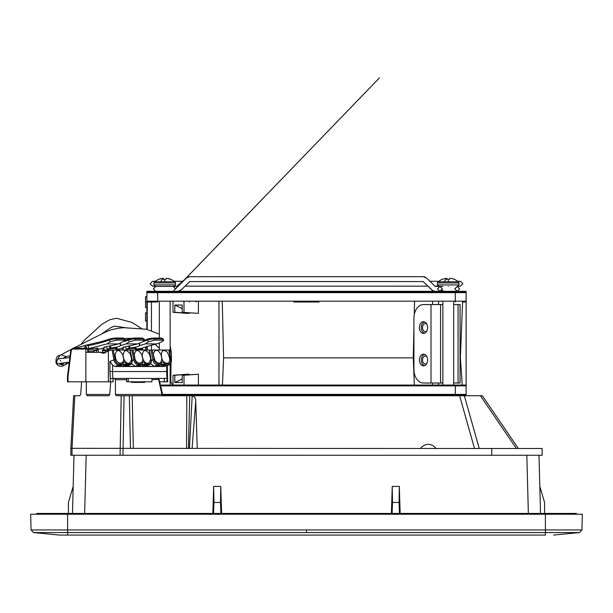 <?xml version="1.0" encoding="UTF-8"?>
<svg xmlns="http://www.w3.org/2000/svg" width="613" height="613" viewBox="0 0 613 613"><rect width="100%" height="100%" fill="white"/><g stroke="black" fill="none" stroke-linecap="round" stroke-linejoin="round"><path stroke-width="0.92" d="M459.099 282.93L437.452 282.93L437.452 284.922L459.099 284.922L458.555 281.765L454.677 279.382L451.651 278.463L450.203 278.279L449.59 278.463L449.513 279.382L448.272 279.382L448.272 281.765L458.555 281.765L437.996 281.765L441.866 279.382L446.341 278.279M173.747 286.432L155.802 286.432L153.365 288.869L155.802 291.305L173.119 291.305L175.556 288.869L173.119 286.432L172.498 286.432L177.387 286.432M159.319 301.182L159.319 338.039M159.319 342.866L159.319 350.015M184 385.056L184 375.279L182.207 375.279L182.207 382.535L174.82 382.535L174.82 375.279L173.012 375.279L173.012 385.056L170.138 385.056L170.138 364.015M170.138 355.233L170.138 301.182M164.728 286.432C152.721 286.432 152.721 286.432 164.728 286.432C176.743 286.432 176.743 286.432 164.728 286.432M153.909 284.922L175.556 284.922L175.556 282.93L153.909 282.93L153.909 284.922L155.418 286.432L152.553 286.164L150.116 283.727L152.553 281.29L155.043 281.29M153.909 282.93L154.453 281.765L175.012 281.765L164.728 281.765L164.728 279.382L163.495 279.382L163.41 278.463L162.797 278.279L163.41 278.463L163.495 279.382M161.357 278.463L158.445 279.382L162.797 278.279M158.445 279.382L154.453 281.765M164.728 279.382L165.962 279.382L166.046 278.463L166.659 278.279L171.019 279.382L168.108 278.463M175.556 282.93L175.012 281.765L171.019 279.382M435.23 291.305L432.717 290.6L423.108 281.566L196.719 281.559M441.015 291.305L442.862 290.11M442.862 286.432L439.314 286.432M442.862 301.994L442.862 385.056M453.689 385.056L453.689 301.994M448.272 286.432C436.264 286.432 436.264 286.432 448.272 286.432C460.286 286.432 460.286 286.432 448.272 286.432M451.651 278.463L454.562 279.382M446.961 278.463L447.038 279.382L446.961 278.463M448.272 279.382L447.038 279.382M581.936 529.954L582.35 514.238L581.936 529.954L579.523 532.567L581.936 529.954L545.401 529.954L545.401 532.567L306.5 532.567L579.523 532.567A2.705 2.705 0 0 1 579.484 532.574L553.516 535.072L579.484 532.574L545.401 532.574L545.401 535.072L59.484 535.072L33.516 532.574A2.705 2.705 90 0 1 33.477 532.567L31.064 529.954L30.65 514.238L35.945 514.238M67.599 535.072L67.599 532.574L33.516 532.574L59.484 535.072M545.401 514.238L545.401 529.954L306.5 529.954L306.5 532.567L67.599 532.574L33.477 532.567L31.064 529.954L30.65 514.238L582.35 514.238M36.765 514.238L36.765 513.433L576.235 513.433L576.235 514.238M399.446 513.433L399.055 502.468L392.504 502.468L392.121 513.433M539.815 486.377L544.582 502.468L544.582 513.433M68.418 513.433L68.418 502.468L73.185 486.377L74.004 455.26L70.847 455.26L70.847 448.501L72.035 448.341L72.035 455.26M220.887 513.433L220.496 502.468L213.945 502.468L213.554 513.433M399.055 502.468L399.331 486.377L392.236 486.377L392.504 502.468M400.166 513.433L399.331 486.377M392.236 486.377L391.401 513.433M540.528 513.433L539.003 455.26L74.004 455.26L72.48 513.433L74.004 455.26M212.841 513.433L213.676 486.377L220.764 486.377L221.599 513.433M73.185 486.377L72.48 513.433L73.185 486.377M213.945 502.468L213.676 486.377M220.496 502.468L220.764 486.377M118.11 455.26L86.172 455.26L84.648 513.433M491.733 455.26L491.733 448.501L542.16 448.501L542.16 455.26L539.003 455.26M491.733 448.501L72.043 448.341L74.801 395.737L79.69 395.737L80.694 394.458L81.629 381.807M70.847 448.501L73.614 395.737L74.801 395.737M130.469 448.501L129.328 395.737L116.324 395.737L115.413 394.458L115.413 379.708L114.508 378.428M110.708 381.807L109.773 394.458L108.769 395.737L87.245 395.737L86.333 394.458L86.333 381.807M124.079 395.737L121.213 395.737L124.079 395.737L122.952 455.26M129.328 395.737L482.362 395.737L518.353 448.501M466.133 292.654L455.306 292.654L455.306 292.049L466.133 292.049L466.133 385.868L455.306 385.868L455.306 395.737L464.34 395.737L479.243 448.501M161.962 394.803L158.706 379.708A1.356 0.958 -90 0 0 157.748 378.428L155.112 378.428M186.544 448.501L186.85 395.737M197.233 448.501L195.746 401.163L192.091 448.501M189.44 448.501L192.183 395.737C194.742 396.726 195.93 398.534 195.746 401.163M420.434 448.501C422.572 445.843 425.177 444.448 428.249 444.333C431.33 444.448 433.935 445.835 436.073 448.501M115.413 394.458L161.832 394.458A1.356 0.958 -90 0 0 162.79 395.737L162.79 395.737M146.875 329.342L146.875 301.182L157.694 301.182L157.694 292.654L455.306 292.654L455.306 301.182L466.133 301.182L466.133 301.994L466.133 301.182L466.133 301.994L462.577 301.994L460.378 357.877L462.248 385.056L455.873 385.056M466.133 385.868L466.133 395.737L466.133 395.002L455.306 395.002L455.306 395.737M146.875 350.015L146.875 346.56M146.875 301.182L146.875 291.305L146.875 292.049L455.306 292.049L455.306 291.305L466.133 291.305L146.875 291.305L157.694 291.305L157.694 292.654L146.875 292.654M146.875 301.826L157.694 301.994L146.875 301.994M143.856 381.47L144.706 382.412L131.787 382.412L131.987 381.47M158.66 379.363L151.94 379.708M188.452 448.501L189.716 395.737M466.133 394.389L162.606 394.389M464.493 385.056L456.241 385.056M466.102 385.056L462.248 385.056M455.306 385.056L315.074 385.056L455.306 385.056L455.306 385.868L160.598 385.868M319.128 301.994L293.88 301.994M160.407 385.056L315.074 385.056L160.407 385.056M145.519 312.829L146.875 312.829L145.519 312.829L146.875 312.936L145.519 312.921L145.519 321.158L146.875 321.158M146.875 321.059L145.519 321.059M146.875 302.125L145.519 302.125L145.519 296.715L146.875 296.715M146.875 307.534L145.519 307.534L145.519 302.125M146.875 347.824L145.519 347.824L145.519 350.015M145.519 346.989L145.519 347.824M155.25 378.428L157.779 378.428L159.096 379.47L162.675 394.695L163.993 395.737M414.35 385.056L413.262 357.877L223.592 357.877L222.465 385.056M414.541 301.994L414.25 314.622M413.936 328.599L413.262 357.877M432.579 385.056L432.579 383.025M432.579 304.561L432.579 301.994M426.717 331.173A4.061 2.866 90 0 1 425.407 331.618A4.061 2.866 90 0 1 422.541 327.557A4.061 2.866 90 0 1 425.407 323.503A4.061 2.866 90 0 1 426.717 323.948M426.717 363.639A4.061 2.866 90 0 1 425.407 364.084A4.061 2.866 90 0 1 422.541 360.03A4.061 2.866 90 0 1 425.407 355.969A4.061 2.866 90 0 1 426.717 356.414M438.51 385.056L438.51 383.025M438.51 304.561L438.51 301.994M151.442 350.015L151.442 345.257M151.442 330.622L151.442 301.994M147.235 301.994L147.235 329.426M147.235 346.452L147.235 350.015M222.274 301.994L223.592 357.877M198.405 385.056L198.405 374.229L182.207 375.279M218.971 385.056L218.971 301.994M198.405 301.994L198.405 313.358L182.207 312.308L198.405 313.358M196.114 301.994L196.114 301.182M189.225 301.182L189.225 301.994M189.225 312.837L189.225 313.358L186.927 313.358L173.012 312.308L173.012 301.994M189.225 374.75L189.225 374.229L186.927 374.229L173.012 375.279M184 301.994L184 312.308M182.207 308.554L174.82 305.052L174.82 312.308L173.012 312.308M174.82 305.052L182.207 305.052L182.207 312.308M198.405 374.229L184 375.279M189.225 374.229L174.82 375.279M174.82 382.535L182.207 378.934M174.82 312.308L189.225 313.358M183.777 301.182L183.777 301.994M173.012 384.673L171.333 383.071L170.774 380.78L171.065 361.785M67.261 362.291L65.223 364.712L63.898 365.241L59.499 364.091M57.446 359.586L59.836 355.333L61.162 354.804L66.212 356.597M63.231 358.115L67.284 356.26L70.058 355.846M453.689 383.025L460.087 383.025L460.095 369.493L460.087 304.561L453.689 304.561M460.064 342.307L460.079 345.28L460.079 342.307M460.072 316.737L460.072 312.002L460.072 316.737M460.072 370.85L460.072 366.114L460.072 370.85M442.862 304.561L423.491 304.561A13.524 9.563 -90 0 0 413.936 318.093L413.936 369.493A13.524 9.563 -90 0 0 423.491 383.025L442.862 383.025M427.606 327.557A5.816 4.107 90 0 1 423.491 333.38A5.816 4.107 90 0 1 419.384 327.557A5.816 4.107 90 0 1 423.491 321.741A5.816 4.107 90 0 1 427.606 327.557M419.384 360.03A5.816 4.107 90 0 1 423.491 354.207A5.816 4.107 90 0 1 427.606 360.03A5.816 4.107 90 0 1 423.491 365.846A5.816 4.107 90 0 1 419.384 360.03M424.449 321.902A5.816 4.107 -90 0 0 421.292 327.557A5.816 4.107 -90 0 0 424.449 333.219M424.449 354.368A5.816 4.107 -90 0 0 421.292 360.03A5.816 4.107 -90 0 0 424.449 365.685M68.051 381.807L68.051 376.397L67.499 376.397L67.491 381.807L113.106 381.807L113.106 378.428L128.217 378.428L128.217 381.807L126.684 381.807L126.684 378.428M128.217 381.807L151.94 381.807L151.94 378.428L167.05 378.428L167.05 381.807L164.322 381.807L164.322 378.428M113.106 378.428L113.007 378.428A30.366 21.47 90 0 1 112.577 372.382A30.366 21.47 90 0 1 112.585 371.555L166.728 371.532M151.94 378.428L128.217 378.428M159.648 381.807L164.322 381.807M166.728 365.746L166.728 371.555A30.366 21.47 -90 0 0 166.721 372.382L166.721 372.382A30.366 21.47 -90 0 0 167.15 378.428L167.05 381.807M112.585 365.164L109.911 361.409L109.911 371.532L112.585 371.555L112.585 365.164L115.075 366.505L164.238 366.505L168.859 364.942A5.41 3.693 -110.8 0 1 167.931 365.103L164.238 366.505M109.911 371.532L110.325 378.612L113.007 378.428L113.007 381.807M112.079 350.015L113.949 359.877L115.075 359.67L113.252 350.015L110.761 350.015L108.401 350.912L108.401 381.807M85.858 381.807L85.858 352.314L105.704 352.314L108.401 350.912M100.011 352.314L103.995 353.394L105.704 352.314L102.693 352.314L102.486 349.954L107.459 349.954L105.26 350.559L105.26 351.64L107.053 351.64L105.26 351.64M72.372 348.705L71.292 350.567L71.744 349.065L85.843 349.065L85.843 352.314L102.693 352.314M68.051 376.397L71.307 350.238M142.66 350.015L142.66 349.065L141.511 348.261M115.075 366.505L118.769 365.103L121.826 365.103L118.554 366.344L123.336 366.344L126.607 365.103L128.998 365.103L125.726 366.344L135.297 366.344L138.569 365.103L140.959 365.103L137.687 366.344L142.469 366.344L145.741 365.103L148.131 365.103L144.86 366.344L154.43 366.344L157.702 365.103L160.093 365.103L160.767 364.114L156.782 363.77L154.545 361.302L152.177 350.015L168.92 350.015L170.82 361.386L169.479 363.8L165.004 364.114L164.874 365.103L167.931 365.103A0.812 0.575 90 0 0 168.337 364.114M160.093 365.103L156.821 366.344L161.602 366.344L164.874 365.103M130.24 350.138L131.879 350.015L133.749 359.877L132.163 360.482M149.373 350.138L151.013 350.015L152.882 359.877L151.296 360.482M87.751 352.314L87.751 349.065L85.843 349.065L85.843 348.261L72.901 348.261L71.744 349.065M140.745 350.015L140.745 349.065L142.66 349.065M160.767 364.114L162.1 361.946L162.859 361.946L165.004 364.114M162.1 361.946L162.859 361.946L162.1 361.946M161.602 366.344L161.311 364.819L165.181 364.819M160.821 364.03L161.311 364.819M150.583 363.685L154.43 366.344M144.86 366.344L149.059 364.942A5.41 3.693 -110.8 0 1 148.131 365.103A0.812 0.575 -90 0 0 148.538 364.114L145.871 364.114L145.741 365.103M142.469 366.344L142.178 364.819L146.047 364.819M141.687 364.03L142.178 364.819M140.959 365.103L141.634 364.114L138.975 364.114C136.96 363.831 135.596 362.352 134.875 359.67L133.749 359.877A5.41 3.693 -110.8 0 0 138.569 365.103A0.812 0.575 -90 0 0 138.975 364.114M131.458 363.685L135.297 366.344M125.726 366.344L129.925 364.942A5.41 3.693 -110.8 0 1 128.998 365.103A0.812 0.575 -90 0 0 129.404 364.114L126.745 364.114L126.607 365.103M123.336 366.344L123.052 364.819L126.914 364.819M122.554 364.03L123.052 364.819M121.826 365.103L123.834 361.946L124.592 361.946L126.745 364.114M113.252 350.015L129.987 350.015L131.818 359.67C132.117 362.352 131.312 363.831 129.404 364.114M123.834 361.946L124.592 361.946L123.834 361.946M150.982 359.869L149.12 350.015L131.879 350.015M152.177 350.015L151.013 350.015M136.484 348.95L135.925 350.015M143.634 341.395A50.733 6.843 172.2 0 0 147.886 339.909L148.17 341.947L145.296 343.901L156.859 343.901C150.078 345.494 144.821 347.058 141.105 348.59L135.136 348.95L135.994 348.046L133.948 348.345M105.26 350.559L102.294 350.559M94.065 352.314L93.973 350.559M91.291 352.314L91.291 351.64M89.789 351.64L87.751 351.64L88.326 351.64L88.326 349.954L87.751 350.107M88.709 352.314L88.709 351.64M74.863 348.261L85.943 345.211L88.28 345.671L88.686 348.59L87.713 348.858M124.071 340.146L125.297 340.552L125.106 339.135A4.061 0.544 172.2 0 0 123.903 338.912A1.08 0.766 -90 0 0 123.152 338.039L115.236 338.039A1.08 0.766 -90 0 1 115.987 338.912L123.903 338.912L124.071 340.146L116.156 340.146L115.987 338.912A4.061 0.544 172.2 0 0 110.302 339.686A4.061 0.544 172.2 0 0 109.627 339.909L110.424 338.782L101.643 341.587L85.943 345.211L101.789 341.564M84.295 348.261L85.406 346.46L87.169 348.36M96.747 352.314L96.394 350.467L98.279 349.954L98.716 352.314M103.306 348.284L103.536 349.954L104.555 346.866M98.279 349.954L97.222 349.954L97.551 348.95M121.619 350.015L122.669 349.954L122.439 348.276M117.405 349.954L113.106 350.015M72.901 348.261L73.667 348.261L73.667 348.927M87.751 349.065L86.609 348.261L73.667 348.261L86.609 348.261M140.745 348.261L140.745 349.065L136.446 349.065M145.871 364.114L143.726 361.946L142.967 361.946L143.726 361.946L142.967 361.946L141.634 364.114M132.232 350.015L136.155 349.954M107.459 351.425L107.459 349.954L113.106 349.954M97.222 349.954L93.973 349.954L93.973 351.64L88.326 351.64M87.751 349.954L93.973 349.954M96.417 350.559L94.065 350.559M123.688 346.866L122.669 349.954L132.232 349.954M116.355 349.954L116.685 348.95M88.28 345.671A50.733 6.843 -7.8 0 0 101.168 342.629A50.733 6.843 -7.8 0 0 109.627 339.909L109.903 341.947L107.03 343.901L88.686 348.59M103.758 347.855L103.881 348.038C103.566 347.333 106.064 346.552 111.382 345.694L118.6 343.901L125.297 340.552M95.705 348.345L97.735 348.054L96.869 348.95L100.861 348.95L103.842 347.686M106.187 346.728L107.175 348.95L110.823 348.038L110.524 345.824M120.033 343.288L120.363 345.694C119.458 346.544 116.278 347.326 110.823 348.038M124.5 341.395A50.733 6.843 172.2 0 0 128.753 339.909L129.036 341.947L126.163 343.901L120.669 345.556L120.34 343.157M125.259 340.261L129.305 338.836A1.08 0.935 -111.4 0 0 128.753 339.909A4.061 0.544 172.2 0 1 129.435 339.686A4.061 0.544 172.2 0 1 135.121 338.912L143.036 338.912L143.204 340.146L135.289 340.146L135.121 338.912A1.08 0.766 -90 0 0 134.224 338.054L130.048 338.621M143.204 340.146L144.43 340.552L142.461 341.947L137.733 343.901L130.515 345.694C125.236 346.544 122.73 347.326 123.006 348.038L122.891 347.855M144.43 340.537L144.239 339.135L142.285 338.039A1.08 0.766 -90 0 1 143.036 338.912A4.061 0.544 172.2 0 1 144.239 339.135L144.43 340.552M114.838 348.345L116.868 348.054L116.003 348.95L119.987 348.95L122.96 347.701M125.32 346.728L126.301 348.95L129.956 348.038L129.657 345.824M139.166 343.288L139.496 345.694C138.592 346.544 135.412 347.326 129.956 348.038M145.296 343.901L139.802 345.556L139.473 343.157M144.392 340.261L148.438 338.836A1.08 0.935 -111.4 0 0 147.886 339.909A4.061 0.544 172.2 0 1 148.561 339.686A4.061 0.544 172.2 0 1 154.254 338.912L162.161 338.912L162.33 340.146L154.422 340.146L154.254 338.912A1.08 0.766 -90 0 0 153.357 338.054L149.181 338.621M162.33 340.146L163.564 340.552L161.587 341.947L156.859 343.901M163.564 340.537L163.364 339.135L161.411 338.039A1.08 0.766 -90 0 1 162.161 338.912A4.061 0.544 172.2 0 1 163.364 339.135L163.564 340.552M109.903 341.947L116.156 340.146M118.6 343.901L107.03 343.901M96.333 348.299L87.368 348.95M115.466 348.299L107.175 348.95M126.163 343.901L137.733 343.901M129.036 341.947L135.289 340.146M134.599 348.299L126.301 348.95M148.17 341.947L154.422 340.146M96.869 348.95L96.67 348.391M116.003 348.95L115.803 348.391M134.937 348.391L135.136 348.95M160.798 281.765A16.061 6.145 -90 0 1 163.372 278.448M444.341 281.765A16.061 6.145 -90 0 1 446.915 278.448M306.5 532.567L67.599 532.567L67.599 529.954L31.064 529.954M306.5 529.954L67.599 529.954L67.599 514.238M67.882 514.238L67.882 513.433M545.126 514.238L545.126 513.433M528.352 513.433L526.835 455.26M120.079 455.26L121.213 395.737M86.333 394.458L109.773 394.458M144.798 381.807L144.706 382.412M131.787 382.412L131.649 381.807M126.684 379.708L115.413 379.708M133.335 448.501L132.193 395.737M474.508 448.501L459.597 395.737M516.384 448.501L480.393 395.737M455.306 395.002L162.79 395.002M455.306 301.994L455.306 301.182L157.694 301.182L157.694 301.994M460.056 304.561L460.056 383.025M458.072 304.561L458.072 383.025M440.571 304.561L440.571 383.025M431.008 304.561L431.008 383.025M110.325 378.612L110.325 381.807M122.508 364.114L119.175 364.114A0.812 0.575 90 0 1 118.769 365.103A5.41 3.693 -110.8 0 1 113.949 359.877L109.911 361.409M153.641 355.984L153.549 355.471C152.537 354.942 154.798 347.824 158.606 351.241L160.828 354.199L161.748 357.961C161.457 363.861 159.242 364.766 155.081 360.674L153.641 355.984M169.41 357.44L169.632 358.95C170.322 365.647 162.368 363.601 161.847 358.138L161.319 355.471C161.579 350.207 163.671 349.195 167.594 352.429L169.41 357.44M154.009 359.67L152.882 359.877A5.41 3.693 -110.8 0 0 157.702 365.103A0.812 0.575 -90 0 0 158.1 364.114M119.175 364.114C117.16 363.831 115.796 362.352 115.075 359.67M123.144 355.977L123.052 355.471C124.002 349.41 126.424 348.973 130.324 354.161L131.151 357.44C131.902 358.965 131.32 360.873 129.412 363.149C126.73 363.662 124.799 362.015 123.604 358.214L123.144 355.977M122.646 354.49C119.052 349.172 116.554 349.234 115.16 354.682L115.566 357.44C116.416 365.371 125.772 364.735 123.198 356.927L122.646 354.49M161.004 364.206L165.096 364.206M150.951 359.67C151.25 362.352 150.446 363.831 148.538 364.114M141.871 364.206L145.963 364.206M122.738 364.206L126.837 364.206M134.875 359.67L133.052 350.015M141.779 354.49C138.178 349.172 135.688 349.234 134.293 354.682L134.699 357.44C135.55 365.371 144.906 364.727 142.331 356.927L141.779 354.49M142.277 355.977L142.185 355.471C143.128 349.41 145.557 348.973 149.449 354.161L150.285 357.44C151.028 358.965 150.453 360.873 148.545 363.149C145.863 363.662 143.925 362.015 142.729 358.214L142.277 355.977M148.691 338.782A1.08 0.935 -111.4 0 0 148.438 338.836L153.503 338.039L161.411 338.039A1.08 0.766 -90 0 0 161.265 338.054L153.648 338.054M129.558 338.782A1.08 0.935 -111.4 0 0 129.305 338.836L134.37 338.039L142.285 338.039A1.08 0.766 -90 0 0 142.132 338.054L134.515 338.054M125.297 340.537L125.106 339.135L123.152 338.039A1.08 0.766 -90 0 0 123.006 338.054L115.382 338.054M110.179 338.836L115.236 338.039A1.08 0.766 -90 0 0 115.091 338.054L110.922 338.621M124.822 346.866L125.458 346.866M84.755 346.866L86.525 346.866M105.689 346.866L106.325 346.866M109.597 345.985L109.903 348.199M128.722 345.985L129.029 348.199M85.023 346.567L86.165 346.567M457.957 281.29L460.447 281.29L462.884 283.727L460.447 286.164L457.589 286.432L459.099 284.922M438.778 286.424L437.452 284.922M175.556 284.922L174.038 286.432L177.946 286.309M439.682 291.305L457.206 291.305L459.635 288.869L457.206 286.432L459.635 288.869L457.206 291.305L454.769 288.869L457.206 286.432M438.073 286.432L437.077 286.432M436.134 286.432L435.536 286.432M435.253 286.432L426.372 277.888L423.177 276.693L189.601 276.701L186.697 277.842L176.613 286.432M425.545 277.329L424.84 277.007M424.273 276.831L423.89 276.754M422.418 276.693L419.89 276.693M413.461 276.693L369.693 276.693M364.444 276.693L215.577 276.693M205.907 276.693L201.723 276.693M200.022 276.693L193.463 276.693M190.796 276.693L189.693 276.701M189.54 276.708L189.133 276.754M188.697 276.846L187.938 277.099M185.302 279.153L183.103 281.29L174.414 281.29M175.602 288.869L177.732 286.432M176.95 286.432L176.069 286.432M175.433 286.432L174.621 286.432M171.954 286.432L170.138 286.432M185.08 286.164L181.241 289.895L177.755 291.305M177.372 291.305L176.805 291.305M176.383 291.305L175.977 291.305M173.763 291.305L171.54 291.305M429.031 287.244L430.441 288.608M430.701 288.861L431.085 289.236M431.353 289.505L431.79 289.918M436.142 291.305L435.667 291.305M429.905 281.29L438.594 281.29M442.325 288.869L439.889 291.305L437.46 288.869L439.889 286.432L442.325 288.869M441.046 291.305L439.582 291.305M196.857 281.566L189.777 281.566L181.241 289.895L177.732 291.305M177.326 291.305L176.766 291.305M174.659 291.305L172.498 291.305M436.985 291.305L437.851 291.305M454.095 291.305L456.999 291.305M427.92 286.164L185.111 286.164M434.908 286.164L438.103 286.164M441.161 286.432L435.238 286.432M176.743 286.432L181.869 282.493L379.401 77.928L175.655 288.869M155.802 286.432L172.498 286.432M437.452 282.93L437.996 281.765M102.333 333.441L110.47 327.786L114.447 326.147L125.244 327.61M141.174 328.284L132.017 322.461L116.516 318.247L109.926 319.672L102.057 324.147L84.977 339.633L81.238 344.077M157.694 291.305L455.306 291.305M59.836 355.333C56.917 355.663 55.66 358.222 56.067 363.011C57.461 365.601 59.561 366.658 62.357 366.176L69.2 362.743M61.047 354.835L71.1 349.448M73.33 348.261L105.191 332.2L111.321 329.74L118.669 328.208L123.849 327.687L146.453 329.25L159.319 334.162M159.319 348.284L155.143 344.314M171.425 361.785L171.402 352.705L170.138 345.947M64.572 365.026L65.223 364.712M145.074 340.039L144.339 339.863M131.305 338.338L124.776 338.476M62.242 363.777L57.017 363.762L56.84 360.383M69.844 357.617L59.538 358.682L57.951 359.218L56.611 361.019M60.963 363.793L63.078 363.892L65.047 362.459M59.538 363.478L69.269 362.191M60.733 361.157L60.335 360.482M167.28 365.54L167.701 381.807M67.491 381.807L67.491 376.397L70.748 350.329L72.127 348.736M168.859 364.942C170.667 364.045 171.379 362.314 170.996 359.731L169.15 350.015M149.059 364.942C150.867 364.045 151.58 362.314 151.189 359.731L149.35 350.015M129.925 364.942C131.734 364.045 132.446 362.314 132.063 359.731L130.224 350.015M95.467 348.345L97.712 348.368M114.593 348.345L116.845 348.368M135.986 348.368L133.726 348.353"/></g></svg>
